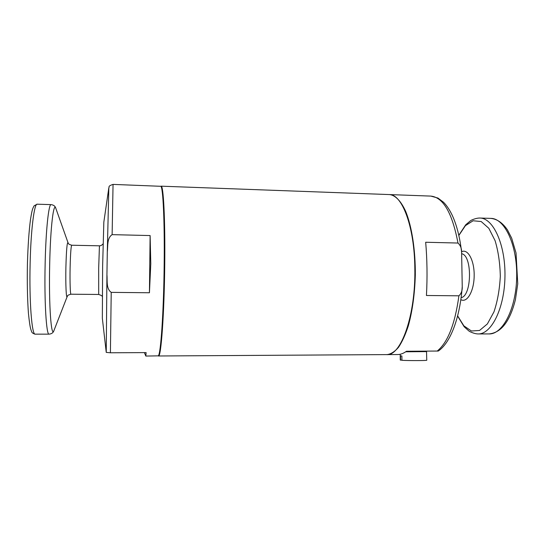 <?xml version="1.0" encoding="UTF-8"?>
<svg xmlns="http://www.w3.org/2000/svg" width="545" height="545" viewBox="0 0 545 545"><rect width="100%" height="100%" fill="white"/><g stroke="black" fill="none" stroke-linecap="round" stroke-linejoin="round"><path stroke-width="0.82" d="M164.747 263.957C164.277 314.186 161.007 357.922 158.472 355.98L386.684 354.604C400.895 356.301 415.801 315.276 414.827 268.256C414.493 226.277 401.89 193.884 389.157 194.565L161.102 186.172C163.405 184.993 165.258 219.117 164.747 263.957M462.221 286.772C459.987 317.415 450.64 342.723 438.282 351.041L406.481 351.259C403.436 353.433 400.561 354.529 397.857 354.536L387.141 354.604C390.99 354.073 394.791 351.627 398.538 347.281C402.169 341.838 405.439 334.664 408.348 325.76C412.429 310.957 414.745 294.048 415.317 275.041C415.515 250.196 411.856 226.679 405.753 211.549C400.984 200.996 395.357 195.28 389.614 194.579L389.375 194.572M458.91 295.812L426.442 295.492C427.423 277.207 427.164 259.461 425.679 242.253L457.991 243.036C460.457 245.318 461.663 248.35 461.608 252.131L462.242 286.507C462.446 290.437 461.336 293.537 458.91 295.812C455.02 324.125 447.765 342.56 437.158 351.096M400.2 354.27L400.268 360.061L401.931 360.15M400.568 360.156L400.52 355.865L401.876 355.974L401.931 360.293C407.687 360.729 427.478 360.674 426.762 360.218L426.51 351.15M144.377 352.608L145.815 356.062L146.128 352.601L110.403 352.785L106.248 352.397L102.344 318.3L102.623 266.267L103.836 222.101L108.83 187.8L107.297 251.919C108.039 246.224 106.779 238.192 112.127 234.643L150.12 235.563L150.788 263.719L149.432 292.754L150.12 235.563M112.127 234.643L113.053 184.401L160.864 186.301C163.023 187.487 164.672 221.086 164.181 263.944C163.725 312.128 160.7 355.095 158.241 355.851L145.815 356.062M107.297 251.919L106.929 274.803C107.508 280.566 105.941 288.537 111.221 292.372L149.432 292.754M160.864 186.301L161.368 186.833C163.534 188.039 165.196 221.434 164.713 264.005C164.263 311.849 161.231 354.55 158.758 355.333L158.241 355.851M457.991 243.036C452.255 212.972 443.214 197.324 430.857 196.098L389.614 194.579M461.111 297.679C471.868 296.071 472.474 255.639 461.765 253.738M460.838 299.655C467.01 303.258 474.007 291.357 474.17 275.906C474.477 260.462 467.848 248.35 461.567 251.763M457.623 315.882L463.877 325.856L471.418 330.999L479.532 330.468L487.373 323.934L493.995 311.801C497.524 301.242 499.629 289.409 500.31 276.308C500.031 263.194 498.287 251.306 495.085 240.645L488.838 228.314L481.201 221.542L473.101 220.759L465.41 225.664L458.856 235.447M489.11 333.922C501.25 332.716 510.018 321.278 515.427 299.6L517.75 283.809L516.033 252.989L511.687 238.185L507.511 229.99C502.715 222.939 497.176 219.07 490.895 218.388C504.554 218.286 517.273 244.773 516.701 276.588C516.285 308.409 502.756 334.466 489.11 333.922L478.067 333.928C491.352 334.473 504.547 308.334 504.963 276.41C505.535 244.487 493.157 217.925 479.859 218.041C475.914 217.939 470.805 220.337 470.56 220.711L465.73 224.778L458.822 235.297M405.725 351.784L426.64 351.614M111.221 292.372L110.403 352.785M106.929 274.803L106.248 352.397M103.066 243.833C101.316 246.156 98.87 245.87 99.442 245.815L98.672 268.222L98.693 294.464C101.186 295.267 102.371 295.962 102.249 296.548M99.442 245.815L71.729 245.223C70.993 246.313 70.455 253.827 70.107 267.765C69.821 281.717 70.264 294.6 70.973 294.205L98.693 294.464M65.891 267.479C65.523 284.633 66.252 299.614 67.212 296.534L54.05 330.284C51.278 339.269 48.716 305.602 49.684 264.271C50.433 226.904 53.669 200.833 55.937 208.633L68.043 242.77C67.076 241.891 66.361 250.128 65.891 267.479M37.224 204.191C34.281 203.21 30.874 229.649 30.125 263.705C29.157 301.739 31.889 335.529 35.214 334.153C33.034 333.629 31.808 332.695 31.535 331.367L30.724 329.098C30.002 326.51 29.232 321.189 28.422 313.137C27.441 300.091 27.059 282.242 27.42 263.875C27.945 245.863 28.967 231.06 30.493 219.458C32.196 209.103 32.577 208.68 34.165 205.744L37.224 204.191L51.101 204.627C48.696 203.666 45.841 230.031 45.14 263.957C44.24 301.848 46.373 335.509 49.098 334.146C51.727 333.908 53.376 332.62 54.05 330.284M430.857 196.098L437.935 198.046L443.555 202.263C446.791 205.581 449.693 209.948 452.261 215.364C456.785 225.221 459.898 237.477 461.608 252.131M478.067 333.928C474.123 333.894 469.102 331.346 468.864 330.958L464.163 326.748L457.589 316.025M490.895 218.388L479.859 218.041M113.053 184.401C107.147 186.295 109.79 187.112 108.83 187.8M70.973 294.205C66.422 295.445 68.002 295.928 67.212 296.534M71.729 245.223C67.219 243.84 68.82 243.404 68.043 242.77M51.101 204.627C53.723 204.947 55.331 206.276 55.937 208.633M35.214 334.153L49.098 334.146"/></g></svg>
